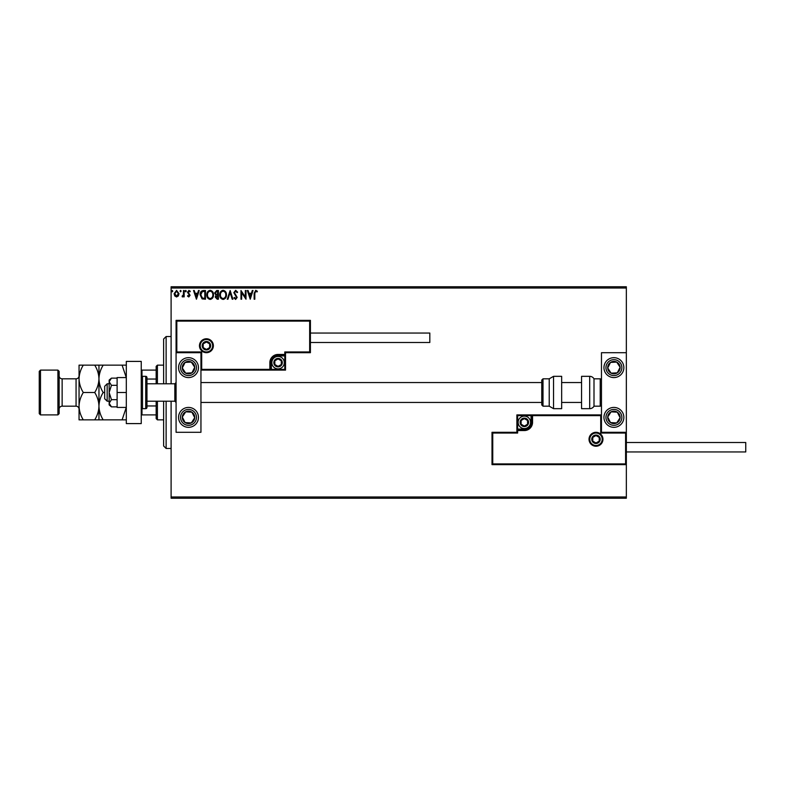 <?xml version="1.0" encoding="UTF-8"?>
<svg xmlns="http://www.w3.org/2000/svg" width="785" height="785" viewBox="0 0 785 785"><rect width="100%" height="100%" fill="white"/><g stroke="black" fill="none" stroke-linecap="round" stroke-linejoin="round"><path stroke-width="1.18" d="M178.372 295.925L176.566 296.975L174.761 295.935L174.113 293.668L176.566 290.391L179.019 293.668L178.372 295.925M184.161 290.509L184.161 296.867L183.484 296.867L183.484 295.935L182.326 296.975L182.13 296.082L183.386 294.826L183.484 290.509L184.161 290.509M188.802 296.975L187.507 296.073L187.9 295.533L188.753 296.2L189.401 295.346L187.507 292.236L188.92 290.391L190.294 291.255L189.911 291.843L188.999 291.176L188.174 292.197L190.078 295.307L188.802 296.975M203.452 290.509L205.474 290.509L205.474 299.213L202.088 298.899L200.116 294.748C200.018 292.236 201.127 290.823 203.452 290.509M218.426 290.509L218.426 299.213L217.2 299.213L215.188 297.054L216.003 295.199L214.629 292.982L216.689 290.509L218.426 290.509M230.142 290.509L232.939 299.213L232.213 299.213L230.093 292.609L227.974 299.213L227.248 299.213L230.142 290.509M245.332 290.509L245.999 290.509L245.999 299.213L241.643 292.717L241.643 299.213L240.975 299.213L240.975 290.509L245.332 296.985L245.332 290.509M254.821 293.423L254.821 299.213L254.144 299.213L254.144 293.335L255.743 290.283L257.382 291.284L257.048 291.961L255.743 291.176L254.821 293.423M171.101 288.016L171.101 286.77L626.342 286.77L626.342 288.016L171.101 288.016L171.101 383.796M171.101 401.204L171.101 496.983L626.342 496.983L626.342 498.23L171.101 498.23L171.101 496.983M626.342 288.016L626.342 352.7L601.467 352.7L601.467 432.299L626.342 432.299L626.342 352.7M625.596 463.896L626.342 464.641L492.009 464.641L492.009 432.299L492.754 433.045L492.754 463.896L625.596 463.896L625.596 433.045L626.342 432.299L626.342 496.983M250.238 299.213L247.334 290.509L248.07 290.509L248.963 293.296L251.406 293.296L252.299 290.509L253.035 290.509L250.238 299.213M235.667 290.283L237.629 292.187L237.08 292.628L235.716 291.176L234.499 292.648L237.178 297.407L235.628 299.438L233.94 297.966L234.47 297.427L235.637 298.545L236.511 297.436L233.832 292.638L235.667 290.283M226.463 294.817C226.512 297.309 225.413 298.84 223.156 299.438C220.85 298.899 219.721 297.378 219.771 294.866C219.721 292.373 220.84 290.852 223.107 290.283C225.374 290.833 226.492 292.344 226.463 294.817M213.51 294.817C213.559 297.309 212.46 298.84 210.203 299.438C207.907 298.899 206.769 297.378 206.818 294.866C206.779 292.373 207.888 290.852 210.154 290.283C212.431 290.833 213.549 292.344 213.51 294.817M196.436 299.213L193.532 290.509L194.258 290.509L195.161 293.296L197.604 293.296L198.497 290.509L199.223 290.509L196.436 299.213M186.28 291.117L185.721 291.843L185.162 291.117L185.721 290.391L186.28 291.117M181.139 291.117L180.589 291.843L180.03 291.117L180.589 290.391L181.139 291.117M172.769 291.117L172.209 291.843L171.65 291.117L172.209 290.391L172.769 291.117M249.247 294.189L250.189 297.113L251.121 294.189L249.247 294.189M220.438 294.866C220.399 296.858 221.301 298.084 223.126 298.545C224.942 298.064 225.835 296.818 225.795 294.826C225.825 292.844 224.932 291.627 223.126 291.176C221.292 291.627 220.389 292.854 220.438 294.866M217.062 298.32L217.759 298.32L217.759 295.533L215.855 297.034L217.062 298.32M217.416 294.64L217.759 291.402L216.994 291.402L215.296 292.982L216.356 294.532L217.416 294.64M207.485 294.866C207.456 296.858 208.349 298.084 210.174 298.545C211.999 298.064 212.882 296.818 212.843 294.826C212.872 292.844 211.989 291.627 210.174 291.176C208.339 291.627 207.446 292.854 207.485 294.866M204.806 298.32L204.806 291.402L202.294 291.618L200.793 294.748L202.442 298.074L204.806 298.32M195.445 294.189L196.378 297.113L197.32 294.189L195.445 294.189M174.78 293.668L176.566 296.2L178.352 293.668L176.566 291.176L174.78 293.668M188.508 357.675A9.95 9.95 0 0 1 198.458 367.625A9.95 9.95 0 0 1 188.508 377.575A9.95 9.95 0 0 1 178.558 367.625A9.95 9.95 0 0 1 188.508 357.675M188.508 427.325A9.95 9.95 0 0 0 198.458 417.375A9.95 9.95 0 0 0 188.508 407.425A9.95 9.95 0 0 0 178.558 417.375A9.95 9.95 0 0 0 196.839 422.821A9.95 9.95 0 0 0 193.954 409.044M200.95 352.7L200.95 432.299L176.075 432.299L176.075 352.7L200.95 352.7L201.696 351.955L201.696 369.362L200.95 370.108L271.355 370.108L271.355 369.362L284.788 369.362L284.788 355.929L278.067 355.929A6.722 6.722 0 0 0 271.355 362.65L271.355 369.362L270.599 369.362A0.746 0.746 0 0 1 269.854 370.108L269.854 362.65A8.213 8.213 0 0 1 278.067 354.437L284.788 354.437L284.788 351.955L309.663 351.955L309.663 321.104L310.409 320.358L310.409 352.7L285.534 352.7L285.534 354.437L284.788 354.437L284.788 355.183L278.067 355.183A7.467 7.467 0 0 0 270.599 362.65L270.599 369.362L201.696 369.362M613.899 427.325A9.95 9.95 0 0 1 603.95 417.375A9.95 9.95 0 0 1 613.899 407.425A9.95 9.95 0 0 1 623.849 417.375A9.95 9.95 0 0 1 613.899 427.325M613.899 357.675A9.95 9.95 0 0 0 603.95 367.625A9.95 9.95 0 0 0 613.899 377.575A9.95 9.95 0 0 0 623.849 367.625A9.95 9.95 0 0 0 613.899 357.675A9.95 9.95 0 0 1 622.23 362.179M107.162 401.204L104.68 398.721L104.68 386.279L107.162 383.796L107.162 401.204L109.154 401.204M146.962 401.204L174.829 401.204L174.829 383.796L176.075 382.55M589.77 439.266A6.221 6.221 0 0 0 595.992 445.487A6.221 6.221 0 0 0 602.213 439.266A6.221 6.221 0 0 0 595.992 433.045A6.221 6.221 0 0 0 589.77 439.266M492.009 432.299L516.883 432.299L516.883 430.563L517.629 430.563L517.629 433.045L492.754 433.045M524.351 429.071L524.351 429.817L517.629 429.817A0.746 0.746 0 0 0 516.883 430.563L516.883 414.892L531.062 414.892L531.062 415.638L517.629 415.638L517.629 429.071L524.351 429.071A6.722 6.722 0 0 0 531.062 422.35L531.062 415.638L531.808 415.638A0.746 0.746 0 0 1 532.554 414.892L531.062 414.892M524.351 430.563L524.351 429.817A7.467 7.467 0 0 0 531.808 422.35L531.808 415.638L532.554 415.638L532.554 414.892L601.467 414.892L600.721 415.638L532.554 415.638L532.554 422.35A8.213 8.213 0 0 1 524.351 430.563L517.629 430.563L517.629 429.071L516.883 429.071M492.754 463.896L492.009 464.641M516.883 432.299L517.629 433.045M625.596 433.045L600.721 433.045L601.467 432.299M516.883 414.892L517.629 415.638M212.637 345.734A6.221 6.221 0 0 0 206.426 339.512A6.221 6.221 0 0 0 200.204 345.734A6.221 6.221 0 0 0 206.426 351.955A6.221 6.221 0 0 0 212.637 345.734M309.663 321.104L176.821 321.104L176.821 351.955L176.075 352.7L176.075 320.358L310.409 320.358M285.534 355.929L284.788 355.929L284.788 355.183A0.746 0.746 0 0 0 285.534 354.437L285.534 370.108L271.355 370.108M310.409 352.7L309.663 351.955M285.534 352.7L284.788 351.955M176.821 321.104L176.075 320.358M285.534 370.108L284.788 369.362M281.795 362.65A3.729 3.729 0 0 0 274.838 360.786A3.729 3.729 0 0 0 278.067 366.379A3.729 3.729 0 0 0 281.795 362.65M281.295 362.65L281.295 360.786L278.067 358.912L274.838 360.786L274.838 364.515L278.067 366.379L281.295 364.515L281.295 362.65M271.846 362.65A6.221 6.221 0 0 1 278.067 356.429A6.221 6.221 0 0 1 284.288 362.65A6.221 6.221 0 0 1 278.067 368.872A6.221 6.221 0 0 1 271.846 362.65M274.838 360.786L274.838 364.515L278.067 366.379L281.295 364.515L281.295 360.786L278.067 358.912M528.079 422.35A3.729 3.729 0 0 0 521.112 420.485A3.729 3.729 0 0 0 524.351 426.088A3.729 3.729 0 0 0 528.079 422.35M527.579 422.35L527.579 420.485L524.351 418.621L521.112 420.485L521.112 424.214L524.351 426.088L527.579 424.214L527.579 422.35M518.129 422.35A6.221 6.221 0 0 1 524.351 416.128A6.221 6.221 0 0 1 530.562 422.35A6.221 6.221 0 0 1 524.351 428.571A6.221 6.221 0 0 1 518.129 422.35M521.112 420.485L521.112 424.214L524.351 426.088M527.579 424.214L527.579 420.485M599.72 439.266A3.729 3.729 0 0 0 592.763 437.402A3.729 3.729 0 0 0 595.992 442.995A3.729 3.729 0 0 0 599.72 439.266M599.22 439.266L599.22 437.402L595.992 435.538L592.763 437.402L592.763 441.131L595.992 442.995L599.22 441.131L599.22 439.266M592.763 437.402L592.763 441.131L595.992 442.995M599.22 441.131L599.22 437.402M210.154 345.734A3.729 3.729 0 0 0 203.187 343.869A3.729 3.729 0 0 0 206.426 349.462A3.729 3.729 0 0 0 210.154 345.734M209.654 345.734L209.654 343.869L206.426 342.005L203.187 343.869L203.187 347.598L206.426 349.462L209.654 347.598L209.654 345.734M203.187 343.869L203.187 347.598L206.426 349.462L209.654 347.598L209.654 343.869M183.307 413.98A6.221 6.221 0 0 0 191.314 422.929A6.221 6.221 0 0 0 191.913 412.174A6.221 6.221 0 0 0 183.307 413.98M184.004 414.431L182.297 417.031L185.113 422.585L191.314 422.929L194.719 417.718L191.913 412.174L185.702 411.831L184.004 414.431M183.072 425.705A9.95 9.95 0 0 1 188.508 407.425M182.297 417.031L185.113 422.585L191.314 422.929L194.719 417.718L191.913 412.174L185.702 411.831L182.297 417.031M608.699 413.98A6.221 6.221 0 0 0 616.716 422.929A6.221 6.221 0 0 0 617.304 412.174A6.221 6.221 0 0 0 608.699 413.98M609.395 414.431L607.698 417.031L610.504 422.585L616.716 422.929L620.111 417.718L617.304 412.174L611.093 411.831L609.395 414.431M607.698 417.031L610.504 422.585L616.716 422.929L620.111 417.718L617.304 412.174L611.093 411.831L607.698 417.031M619.11 364.22A6.221 6.221 0 0 0 607.698 367.969A6.221 6.221 0 0 0 617.304 372.826A6.221 6.221 0 0 0 619.11 364.22M618.413 364.682L616.716 362.071L610.504 362.415L607.698 367.969L611.093 373.169L617.304 372.826L620.111 367.282L618.413 364.682M605.569 373.061A9.95 9.95 0 0 1 608.463 359.295M616.716 362.071L610.504 362.415L607.698 367.969L611.093 373.169L617.304 372.826L620.111 367.282L616.716 362.071M193.718 364.22A6.221 6.221 0 0 0 182.297 367.969A6.221 6.221 0 0 0 191.913 372.826A6.221 6.221 0 0 0 193.718 364.22M193.022 364.682L191.314 362.071L185.113 362.415L182.297 367.969L185.702 373.169L191.913 372.826L194.719 367.282L193.022 364.682M191.314 362.071L185.113 362.415L182.297 367.969L185.702 373.169L191.913 372.826L194.719 367.282L191.314 362.071M589.692 408.671A4.975 4.975 0 0 0 594 406.179L594 378.821A4.975 4.975 0 0 0 589.692 376.329L581.567 376.329L581.567 408.671L589.692 408.671L589.692 376.329M594 406.179L600.221 406.179A1.246 1.246 0 0 0 601.467 404.942M600.221 406.179L600.221 378.821A1.246 1.246 0 0 1 601.467 380.058M600.221 378.821L594 378.821M553.533 408.671L561.658 408.671L561.658 376.329L553.533 376.329L553.533 408.671L549.225 406.179L549.225 378.821L543.004 378.821L543.004 406.179L541.758 404.942L541.758 380.058L541.758 382.55L200.95 382.55M541.758 388.29L541.758 382.55M626.342 442.504L745.75 442.504L745.75 451.954L626.342 451.954M310.409 333.046L429.817 333.046L429.817 342.495L310.409 342.495M126.316 392.5L117.112 392.5L117.112 407.425L126.316 407.425M117.112 392.5L117.112 377.575L126.316 377.575M126.316 423.596L126.316 361.404L141.241 361.404L141.241 423.596L126.316 423.596M142.487 376.329L142.487 408.671L145.725 408.671A1.246 1.246 0 0 0 146.962 407.425L146.962 377.575A1.246 1.246 0 0 0 145.725 376.329L142.487 376.329A1.246 1.246 0 0 0 141.241 377.575M142.487 408.671A1.246 1.246 0 0 1 141.241 407.425M111.45 399.683L109.154 392.5L109.154 403.274L111.45 406.865L109.154 404.942L109.154 403.274L111.45 399.683L117.112 399.683M111.45 406.865L117.112 406.865M111.45 385.317L109.154 381.726L109.154 392.5L111.45 385.317L117.112 385.317M111.45 378.135L109.154 380.058L109.154 381.726L111.45 378.135L117.112 378.135M166.126 401.204L166.126 448.471L163.633 445.988L163.633 401.204M163.633 383.796L163.633 339.012L166.126 336.529L166.126 383.796M157.412 401.204L157.412 419.867L156.166 418.621L156.166 401.204M156.166 383.796L156.166 366.379L157.412 365.133L157.412 383.796M157.412 419.867L163.633 419.867M157.412 365.133L163.633 365.133M156.166 414.892L141.241 414.892M156.166 405.953L146.962 405.953M156.166 379.047L146.962 379.047M141.241 370.108L141.987 370.108L141.987 376.437M156.166 370.108L141.987 370.108M141.987 408.563L141.987 414.892M59.15 371.354L59.15 413.646L57.904 414.892L57.904 370.108L59.15 371.354M40.496 414.892L39.25 413.646L39.25 371.354L40.496 370.108L40.496 414.892L57.904 414.892M59.15 409.171A2.983 2.983 0 0 1 62.133 406.179L76.066 406.179A2.983 2.983 0 0 1 79.049 409.171M59.15 375.829A2.983 2.983 0 0 0 62.133 378.821L76.066 378.821A2.983 2.983 0 0 0 79.049 375.829M40.496 370.108L57.904 370.108M98.959 419.867L98.959 406.179C98.792 410.987 97.379 415.55 94.72 419.867L103.188 419.867C100.539 415.608 99.126 411.046 98.959 406.179C99.116 401.38 100.529 396.817 103.188 392.5L104.68 392.5M103.188 419.867L126.316 419.867M126.277 407.425L122.087 419.867M103.188 392.5C100.539 388.241 99.126 383.679 98.959 378.821C99.116 374.013 100.529 369.45 103.188 365.133L122.087 365.133L126.277 377.575M103.188 365.133L94.72 365.133C97.369 369.392 98.782 373.954 98.959 378.821L98.959 365.133M126.316 365.133L122.087 365.133M98.959 406.179L98.959 378.821C98.792 383.62 97.379 388.183 94.72 392.5C97.369 396.759 98.782 401.321 98.959 406.179M83.288 365.133C80.629 369.45 79.216 374.013 79.049 378.821C79.226 383.679 80.639 388.241 83.288 392.5C80.629 396.817 79.216 401.38 79.049 406.179C79.226 411.046 80.639 415.608 83.288 419.867L79.049 419.867L79.049 365.133L94.72 365.133M83.288 392.5L94.72 392.5M83.288 419.867L94.72 419.867M602.958 439.266A6.967 6.967 0 0 1 595.992 446.233A6.967 6.967 0 0 1 589.025 439.266A6.967 6.967 0 0 1 595.992 432.299A6.967 6.967 0 0 1 602.958 439.266M600.721 433.045L600.721 415.638M531.062 422.35L532.554 422.35M199.459 345.734A6.967 6.967 0 0 1 206.426 338.767A6.967 6.967 0 0 1 213.383 345.734A6.967 6.967 0 0 1 206.426 352.7A6.967 6.967 0 0 1 199.459 345.734M176.821 351.955L201.696 351.955M278.067 355.929L278.067 354.437M271.355 362.65L269.854 362.65M282.296 362.65A4.229 4.229 0 0 0 278.067 358.421A4.229 4.229 0 0 0 273.837 362.65A4.229 4.229 0 0 0 278.067 366.88A4.229 4.229 0 0 0 282.296 362.65M528.58 422.35A4.229 4.229 0 0 0 524.351 418.12A4.229 4.229 0 0 0 520.121 422.35A4.229 4.229 0 0 0 524.351 426.579A4.229 4.229 0 0 0 528.58 422.35M600.221 439.266A4.229 4.229 0 0 0 595.992 435.037A4.229 4.229 0 0 0 591.762 439.266A4.229 4.229 0 0 0 595.992 443.496A4.229 4.229 0 0 0 600.221 439.266M210.655 345.734A4.229 4.229 0 0 0 206.426 341.504A4.229 4.229 0 0 0 202.196 345.734A4.229 4.229 0 0 0 206.426 349.963A4.229 4.229 0 0 0 210.655 345.734M181.845 413.018A7.958 7.958 0 0 0 184.161 424.037A7.958 7.958 0 0 0 195.171 421.731A7.958 7.958 0 0 0 192.865 410.712A7.958 7.958 0 0 0 181.845 413.018M607.237 413.018A7.958 7.958 0 0 0 609.553 424.037A7.958 7.958 0 0 0 620.572 421.731A7.958 7.958 0 0 0 618.256 410.712A7.958 7.958 0 0 0 607.237 413.018M620.572 363.269A7.958 7.958 0 0 0 609.553 360.963A7.958 7.958 0 0 0 607.237 371.982A7.958 7.958 0 0 0 618.256 374.288A7.958 7.958 0 0 0 620.572 363.269M195.171 363.269A7.958 7.958 0 0 0 184.161 360.963A7.958 7.958 0 0 0 181.845 371.982A7.958 7.958 0 0 0 192.865 374.288A7.958 7.958 0 0 0 195.171 363.269M145.725 408.671L145.725 376.329M62.133 378.821L62.133 406.179M76.066 406.179L76.066 378.821M174.829 401.204L176.075 402.45M581.567 402.45L561.658 402.45M541.758 402.45L200.95 402.45M581.567 382.55L561.658 382.55M107.162 383.796L109.154 383.796M146.962 383.796L174.829 383.796M543.004 406.179L549.225 406.179M543.004 378.821L541.758 380.058M553.533 376.329L549.225 378.821M166.126 336.529L171.101 336.529M166.126 448.471L171.101 448.471"/></g></svg>
